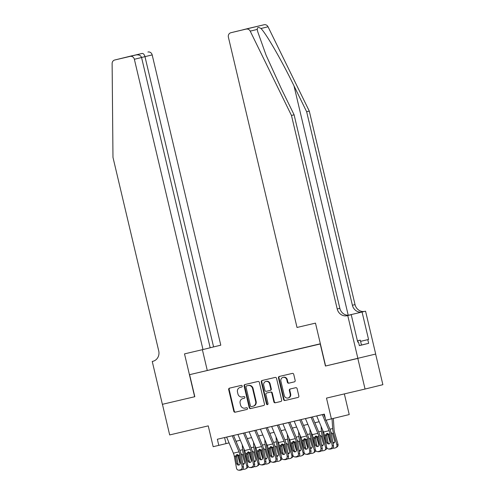 <?xml version="1.0" encoding="UTF-8"?>
<svg xmlns="http://www.w3.org/2000/svg" width="495" height="495" viewBox="0 0 495 495"><rect width="100%" height="100%" fill="white"/><g stroke="black" fill="none" stroke-linecap="round" stroke-linejoin="round"><path stroke-width="0.74" d="M242.216 386.057A0.866 0.792 -103.8 0 0 241.244 385.395L229.501 388.154A1.238 1.139 -103.8 0 0 228.678 389.614L233.795 411.258A1.238 1.139 -103.8 0 0 235.187 412.199L246.931 409.439A0.866 0.792 -103.8 0 0 247.506 408.418A0.866 0.792 -103.8 0 0 246.529 407.756L245.013 408.115A3.954 3.632 -103.8 0 1 240.564 405.096L240.137 403.295A3.954 3.632 -103.8 0 1 242.736 398.624A3.954 3.632 -103.8 0 1 242.767 398.617L244.289 398.258A0.866 0.792 -103.8 0 0 244.864 397.238A0.866 0.792 -103.8 0 0 243.887 396.575L242.371 396.934A3.954 3.632 -103.8 0 1 237.922 393.915L237.495 392.114A3.954 3.632 -103.8 0 1 240.094 387.443A3.954 3.632 -103.8 0 1 240.125 387.436L241.64 387.078A0.866 0.792 -103.8 0 0 242.216 386.057M294.346 381.874A1.238 1.139 -103.8 0 0 295.169 380.414L293.733 374.338A1.238 1.139 -103.8 0 0 292.341 373.397L279.298 376.46A1.238 1.139 -103.8 0 0 278.475 377.92L283.592 399.564A1.238 1.139 -103.8 0 0 284.984 400.505L298.027 397.442A1.238 1.139 -103.8 0 0 298.844 395.981L297.111 388.649A1.238 1.139 -103.8 0 0 295.725 387.703L290.144 389.014A1.238 1.139 -103.8 0 0 289.321 390.475L290.181 394.113A3.304 3.038 -103.8 0 1 288.01 398.017A3.304 3.038 -103.8 0 1 284.266 395.499L280.9 381.255A3.304 3.038 -103.8 0 1 283.072 377.351A3.304 3.038 -103.8 0 1 286.815 379.869L287.372 382.239A1.238 1.139 -103.8 0 0 288.764 383.186L294.364 381.868M194.646 396.749L184.511 353.882L202.981 349.544L134.362 59.27A3.774 3.471 -103.8 0 0 130.117 56.393L114.741 60A3.774 3.471 -103.8 0 0 112.124 63.564L112.978 157.373L158.722 350.887A8.811 8.099 76.2 0 1 152.936 361.294A8.811 8.099 76.2 0 1 152.868 361.313L152.243 361.455L162.379 404.322L194.813 396.705L162.434 404.31L169.674 434.932L208.246 425.873L213.166 446.694L218.796 445.37L217.348 439.251L324.33 414.123L325.778 420.249L349.229 414.562L344.347 393.915M248.663 28.376A3.774 3.471 76.2 0 1 248.694 28.37L264.095 24.75A3.774 3.471 76.2 0 1 268.036 26.773L309.288 111.097L355.033 304.611A8.811 8.099 -103.8 0 0 364.945 311.33L365.564 311.188L375.693 354.055L325.444 366.034L357.823 358.43L365.056 389.045L326.49 398.104L331.409 418.925M325.444 366.034L320.234 343.988L189.604 374.666L320.364 343.778M194.813 396.712L189.604 374.666M259.355 382.412A1.238 1.139 -103.8 0 0 257.963 381.472L244.92 384.535A1.238 1.139 -103.8 0 0 244.097 385.995L249.214 407.632A1.238 1.139 -103.8 0 0 250.606 408.579L263.649 405.516A1.238 1.139 -103.8 0 0 263.656 405.51A1.238 1.139 -103.8 0 0 264.472 404.05L259.355 382.412M262.109 380.494L275.152 377.431A1.238 1.139 -103.8 0 1 276.544 378.378L281.655 400.016A1.238 1.139 -103.8 0 1 280.844 401.476A1.238 1.139 -103.8 0 0 280.844 401.476L275.257 402.788A1.238 1.139 -103.8 0 1 273.865 401.847L271.792 393.067A1.238 1.139 -103.8 0 0 270.4 392.127L266.7 392.999A1.238 1.139 -103.8 0 0 265.877 394.459L268.036 403.598A0.866 0.792 -103.8 0 1 267.467 404.619A0.866 0.792 -103.8 0 1 266.489 403.957L261.286 381.961A1.238 1.139 -103.8 0 1 262.103 380.5A1.238 1.139 -103.8 0 0 262.103 380.5M375.637 354.067L382.876 384.683L365.056 389.045M210.95 369.511L218.716 367.667L210.95 369.511M315.897 344.953L219.044 367.729M315.909 344.873L320.376 343.827M320.389 343.895L219.062 367.618M218.796 445.37L229.055 442.889M235.997 441.262L240.316 440.247M247.259 438.613L251.578 437.605M258.52 435.971L262.839 434.957M269.781 433.329L274.1 432.314M281.042 430.681L285.361 429.666M292.304 428.039L296.623 427.024M303.565 425.391L307.884 424.382M314.826 422.749L319.145 421.734M224.588 437.549L226.023 443.607M241.721 387.059L240.607 387.319A3.954 3.632 -103.8 0 0 240.576 387.325A3.954 3.632 -103.8 0 0 240.545 387.331M243.187 398.512A3.954 3.632 -103.8 0 1 243.218 398.506A3.954 3.632 -103.8 0 1 243.249 398.5L244.363 398.234M229.884 388.061A1.238 1.139 -103.8 0 0 229.16 389.497L234.277 411.141A1.238 1.139 -103.8 0 0 235.663 412.081L247.011 409.414M245.31 384.442A1.238 1.139 -103.8 0 0 244.579 385.877L249.697 407.515A1.238 1.139 -103.8 0 0 251.089 408.462L263.742 405.485M247.011 385.815L246.529 385.933A0.866 0.792 -103.8 0 0 245.959 386.954L250.451 405.95A0.866 0.792 -103.8 0 0 251.423 406.612L253.025 406.234A3.954 3.632 -103.8 0 0 253.056 406.228A3.954 3.632 -103.8 0 0 255.655 401.556L252.586 388.569A3.954 3.632 -103.8 0 0 248.137 385.555L247.017 385.815A0.866 0.792 -103.8 0 0 247.005 385.815L248.137 385.555M253.087 406.216L253.508 406.117A3.954 3.632 -103.8 0 0 253.539 406.104A3.954 3.632 -103.8 0 0 256.138 401.439L255.655 401.556M248.62 385.438A3.954 3.632 -103.8 0 1 253.069 388.451L256.138 401.439M280.931 401.451L275.257 402.788M267.158 392.882A1.238 1.139 -103.8 0 1 267.17 392.882A1.238 1.139 -103.8 0 0 267.17 392.882L270.883 392.009A1.238 1.139 -103.8 0 1 272.275 392.95L274.348 401.73A1.238 1.139 -103.8 0 0 275.734 402.67M262.499 380.407A1.238 1.139 -103.8 0 0 261.768 381.843L266.972 403.84A0.866 0.792 -103.8 0 0 267.696 404.514M269.639 383.965A3.304 3.038 -103.8 0 0 265.895 381.447A3.304 3.038 -103.8 0 0 263.724 385.351L264.912 390.369A1.238 1.139 -103.8 0 0 266.298 391.316L270.004 390.444A1.238 1.139 -103.8 0 0 270.827 388.983L269.639 383.965L270.122 383.848A3.304 3.038 -103.8 0 0 266.378 381.329L265.895 381.447M270.493 390.326L270.487 390.326A1.238 1.139 -103.8 0 0 271.303 388.866L270.827 388.983M270.122 383.848L271.303 388.866M283.072 377.351L283.548 377.233A3.304 3.038 -103.8 0 1 287.292 379.752L287.855 382.121A1.238 1.139 -103.8 0 0 289.247 383.068L294.438 381.843M288.01 398.017L288.492 397.9A3.304 3.038 -103.8 0 0 290.664 393.995L290.181 394.113M290.528 388.921A1.238 1.139 -103.8 0 0 289.804 390.357L290.664 393.995M279.687 376.367A1.238 1.139 -103.8 0 0 278.957 377.803L284.074 399.446A1.238 1.139 -103.8 0 0 285.466 400.387L298.12 397.417M237.476 454.54A9.436 3.719 76.8 0 0 237.817 455.852L240.155 463.926M236.301 441.187L236.369 442.134M242.265 444.881L242.587 449.72A9.436 3.719 76.8 0 0 243.447 454.528L246.807 466.117L247.76 465.529M243.843 448.625L243.979 450.648A6.293 2.481 76.8 0 0 244.555 453.853L247.457 463.877M240.898 453.575L242.401 454.775L244.542 462.033A2.011 1.838 58.5 0 1 242.952 464.421M246.807 466.117A2.518 2.296 -121.5 0 1 245.248 469.043L244.122 469.31A2.518 2.296 -121.5 0 1 242.797 469.217M239.289 457.201L238.862 455.61L237.817 455.852M248.014 466.265A2.518 2.296 58.5 0 1 246.968 468.115L245.867 468.79M242.736 463.277A2.011 1.838 -121.5 0 0 244.276 463.722M232.235 435.755A4.405 1.732 76.8 0 0 232.26 435.804L239.017 451.861A6.293 2.481 -103.2 0 1 239.939 454.985L242.129 466.853L243.416 466.946A2.518 2.296 94.1 0 1 241.616 469.934L240.329 469.842A2.518 2.296 -85.9 0 0 242.129 466.853M233.547 435.445L239.84 450.388A9.436 3.719 -103.2 0 1 241.226 455.078L243.416 466.946M226.605 437.073A4.405 1.732 76.8 0 0 226.63 437.128L233.386 453.185A6.293 2.481 -103.2 0 1 234.308 456.303L236.499 468.177A2.518 2.296 -85.9 0 0 239.203 470.108L240.329 469.842M237.297 454.528L236.678 456.532L235.49 456.984L236.697 463.512L237.984 463.605L236.678 456.532M239.203 470.108L241.616 469.934M240.49 470.2A2.518 2.296 94.1 0 1 239.858 470.25L238.571 470.157M237.984 463.605A2.011 1.838 -85.9 0 0 239.005 465.015M235.49 456.984L235.521 456.019L236.888 454.577L238.726 455.27L240.298 462.664A2.011 1.838 94.1 0 1 238.355 465.096A2.011 1.838 94.1 0 1 236.697 463.512M357.409 340.808L360.311 340.17L361.468 345.071L359.351 345.578M360.311 340.17L357.421 340.863M210.171 347.75L220.795 345.182L152.182 54.908L141.551 57.476M213.599 346.946L144.979 56.671C144.336 54.487 143.401 53.404 142.176 53.435L114.741 60M152.243 361.455L153.233 361.214M207.25 370.34L202.368 349.687M202.981 349.544L210.177 347.781L141.564 57.513L134.362 59.27M147.931 52.031A3.774 3.471 76.2 0 1 152.182 54.908M130.117 56.393L135.89 54.976C138.835 54.524 140.728 55.366 141.564 57.513M133.186 55.613L126.559 57.166M309.288 111.097L306.653 111.74L293.999 85.883C282.039 61.139 266.452 34.044 260.989 28.5C258.415 26.99 257.171 27.293 257.264 29.409L257.728 31.748L266.106 55.242L281.457 88.958L294.104 114.809L339.848 308.323A8.811 8.099 -103.8 0 0 349.761 315.049L347.125 315.692L347.744 315.55L357.879 358.417M325.611 365.991L315.482 323.124L297.012 327.461L228.393 37.193A3.774 3.471 -103.8 0 1 230.905 32.726L264.095 24.75M294.104 114.809L291.468 115.459L337.213 308.973A8.811 8.099 -103.8 0 0 347.125 315.692M348.424 315.235L362.303 311.974A8.811 8.099 -103.8 0 1 352.397 305.254L306.653 111.74M257.264 29.409L250.216 31.136L291.468 115.459M360.589 341.346L368.558 339.477L360.589 341.352M357.718 342.119L358.491 341.94L359.358 345.615L368.651 343.338L367.785 339.663M358.491 341.94L357.718 342.125L351.233 314.696L347.744 315.55M365.564 311.188L348.468 315.235M368.558 339.477L362.068 312.042M349.414 315.123L351.233 314.696M242.927 29.78L248.694 28.37A3.774 3.471 76.2 0 1 248.719 28.357L242.129 30.028M250.216 31.136A3.774 3.471 -103.8 0 0 246.275 29.112M368.651 343.338L361.461 345.027M242.965 29.768L252.227 27.596M246.003 29.118L236.622 31.321M248.738 451.898A9.436 3.719 76.8 0 0 249.078 453.21L251.417 461.284M247.562 438.545L247.63 439.486M253.527 442.233L253.848 447.072A9.436 3.719 76.8 0 0 254.708 451.886L258.068 463.469L259.021 462.887A2.518 2.296 -85.9 0 0 261.725 464.817L262.851 464.551A2.518 2.296 -85.9 0 0 264.652 461.563L265.939 461.656A2.518 2.296 94.1 0 1 264.138 464.644L262.851 464.551M255.104 445.983L255.241 448A6.293 2.481 76.8 0 0 255.816 451.211L258.718 461.229M252.159 450.933L253.663 452.133L255.804 459.391A2.011 1.838 58.5 0 1 254.213 461.779M258.068 463.469A2.518 2.296 -121.5 0 1 256.509 466.401L255.383 466.667A2.518 2.296 -121.5 0 1 254.059 466.575M250.55 454.558L250.124 452.962L249.078 453.21M259.275 463.623A2.518 2.296 58.5 0 1 258.229 465.473L257.128 466.148M253.997 460.628A2.011 1.838 -121.5 0 0 255.538 461.08M259.999 449.25A9.436 3.719 76.8 0 0 260.339 450.561L262.678 458.642M258.823 435.897L258.891 436.844M264.788 439.591L265.11 444.43A9.436 3.719 76.8 0 0 265.97 449.243L269.329 460.826L270.282 460.239M266.366 443.334L266.502 445.358A6.293 2.481 76.8 0 0 267.077 448.563L269.979 458.587M263.42 448.284L264.924 449.485L267.065 456.743A2.011 1.838 58.5 0 1 265.475 459.131M269.329 460.826A2.518 2.296 -121.5 0 1 267.77 463.759L266.644 464.019A2.518 2.296 -121.5 0 1 265.32 463.926M261.818 451.916L261.385 450.32L260.339 450.561M270.536 460.975A2.518 2.296 58.5 0 1 269.497 462.825L268.389 463.499M265.258 457.986A2.011 1.838 -121.5 0 0 266.799 458.438M271.26 446.608A9.436 3.719 76.8 0 0 271.6 447.919L273.939 455.994M270.084 433.255L270.152 434.202M276.049 436.943L276.371 441.781A9.436 3.719 76.8 0 0 277.231 446.595L280.591 458.184L281.544 457.597A2.518 2.296 -85.9 0 0 284.254 459.527L285.38 459.267A2.518 2.296 -85.9 0 0 287.174 456.279L288.461 456.365A2.518 2.296 94.1 0 1 286.661 459.354L285.38 459.267M277.627 440.692L277.763 442.709A6.293 2.481 76.8 0 0 278.339 445.921L281.24 455.945M274.682 445.642L276.191 446.843L278.326 454.101A2.011 1.838 58.5 0 1 276.736 456.489M280.591 458.184A2.518 2.296 -121.5 0 1 279.031 461.111L277.905 461.377A2.518 2.296 -121.5 0 1 276.581 461.284M273.079 449.268L272.646 447.672L271.6 447.919M281.797 458.333A2.518 2.296 58.5 0 1 280.758 460.183L279.65 460.857M276.519 455.338A2.011 1.838 -121.5 0 0 278.06 455.79M282.521 443.959A9.436 3.719 76.8 0 0 282.862 445.277L285.2 453.352M281.352 430.613L281.414 431.553M287.31 434.301L287.632 439.139A9.436 3.719 76.8 0 0 288.492 443.953L291.852 455.536L292.805 454.954A2.518 2.296 -85.9 0 0 295.515 456.885L296.641 456.619A2.518 2.296 -85.9 0 0 298.435 453.63L299.723 453.723A2.518 2.296 94.1 0 1 297.922 456.712L296.641 456.619M288.888 438.05L289.024 440.067A6.293 2.481 76.8 0 0 289.6 443.279L292.502 453.296M285.943 443L287.453 444.201L289.587 451.452A2.011 1.838 58.5 0 1 287.997 453.841M291.852 455.536A2.518 2.296 -121.5 0 1 290.293 458.469L289.167 458.729A2.518 2.296 -121.5 0 1 287.843 458.636M284.34 446.626L283.907 445.03L282.862 445.277M293.059 455.691A2.518 2.296 58.5 0 1 292.019 457.535L290.912 458.215M287.781 452.696A2.011 1.838 -121.5 0 0 289.321 453.148M243.497 433.106A4.405 1.732 76.8 0 0 243.521 433.156L250.278 449.213A6.293 2.481 -103.2 0 1 251.2 452.337L253.391 464.211L254.678 464.304A2.518 2.296 94.1 0 1 252.877 467.292L251.59 467.2A2.518 2.296 -85.9 0 0 253.391 464.211M244.808 432.797L251.101 447.746A9.436 3.719 -103.2 0 1 252.487 452.43L254.678 464.304M237.866 434.431A4.405 1.732 76.8 0 0 237.891 434.48L244.648 450.537A6.293 2.481 -103.2 0 1 245.57 453.661L247.76 465.535A2.518 2.296 -85.9 0 0 250.464 467.466L251.59 467.2M248.558 451.886L247.939 453.884L246.751 454.336L247.958 460.864L249.245 460.956L247.939 453.884M250.464 467.466L252.877 467.292M251.751 467.552A2.518 2.296 94.1 0 1 251.12 467.608L249.833 467.515M249.245 460.956A2.011 1.838 -85.9 0 0 250.266 462.373M246.751 454.336L246.782 453.377L248.15 451.929L249.987 452.622L251.559 460.022A2.011 1.838 94.1 0 1 249.616 462.454A2.011 1.838 94.1 0 1 247.958 460.864M254.758 430.464A4.405 1.732 76.8 0 0 254.783 430.514L261.539 446.57A6.293 2.481 -103.2 0 1 262.461 449.695L264.652 461.563M256.07 430.155L262.362 445.098A9.436 3.719 -103.2 0 1 263.748 449.788L265.939 461.656M249.127 431.789A4.405 1.732 76.8 0 0 249.152 431.838L255.909 447.895A6.293 2.481 -103.2 0 1 256.831 451.019L259.021 462.887M259.819 449.237L259.201 451.242L258.013 451.694L259.219 458.221L260.506 458.314L259.201 451.242M261.725 464.817L264.138 464.644M263.012 464.91A2.518 2.296 94.1 0 1 262.381 464.96L261.094 464.867M260.506 458.314A2.011 1.838 -85.9 0 0 261.527 459.725M258.013 451.694L258.043 450.735L259.411 449.287L261.249 449.98L262.82 457.374A2.011 1.838 94.1 0 1 260.877 459.805A2.011 1.838 94.1 0 1 259.219 458.221M266.019 427.816A4.405 1.732 76.8 0 0 266.044 427.872L272.801 443.928A6.293 2.481 -103.2 0 1 273.723 447.053L275.913 458.921L277.2 459.014A2.518 2.296 94.1 0 1 275.399 462.002L274.112 461.909A2.518 2.296 -85.9 0 0 275.913 458.921M267.331 427.513L273.624 442.456A9.436 3.719 -103.2 0 1 275.01 447.14L277.2 459.014M260.389 429.14A4.405 1.732 76.8 0 0 260.413 429.19L267.17 445.246A6.293 2.481 -103.2 0 1 268.092 448.371L270.282 460.245A2.518 2.296 -85.9 0 0 272.986 462.175L274.112 461.909M271.081 446.595L270.462 448.6L269.274 449.045L270.48 455.579L271.767 455.666L270.462 448.6M272.986 462.175L275.399 462.002M274.273 462.268A2.518 2.296 94.1 0 1 273.642 462.318L272.355 462.225M271.767 455.666A2.011 1.838 -85.9 0 0 272.788 457.083M269.274 449.045L269.305 448.086L270.672 446.639L272.51 447.338L274.082 454.732A2.011 1.838 94.1 0 1 272.139 457.163A2.011 1.838 94.1 0 1 270.48 455.579M277.28 425.174A4.405 1.732 76.8 0 0 277.305 425.224L284.062 441.28A6.293 2.481 -103.2 0 1 284.984 444.405L287.174 456.279M278.592 424.865L284.885 439.814A9.436 3.719 -103.2 0 1 286.271 444.498L288.461 456.365M271.65 426.498A4.405 1.732 76.8 0 0 271.675 426.548L278.431 442.604A6.293 2.481 -103.2 0 1 279.353 445.729L281.544 457.597M282.342 443.953L281.723 445.952L280.535 446.403L281.742 452.931L283.029 453.024L281.723 445.952M284.254 459.527L286.661 459.354M285.535 459.62A2.518 2.296 94.1 0 1 284.903 459.669L283.616 459.583M283.029 453.024A2.011 1.838 -85.9 0 0 284.05 454.435M280.535 446.403L280.566 445.444L281.933 443.996L283.771 444.689L285.343 452.09A2.011 1.838 94.1 0 1 283.4 454.521A2.011 1.838 94.1 0 1 281.742 452.931M293.789 441.317A9.436 3.719 76.8 0 0 294.123 442.629L296.462 450.704M292.613 427.965L292.675 428.911M298.572 431.659L298.893 436.491A9.436 3.719 76.8 0 0 299.753 441.305L303.113 452.894L304.066 452.306A2.518 2.296 -85.9 0 0 306.776 454.243L307.902 453.977A2.518 2.296 -85.9 0 0 309.697 450.988L310.984 451.081A2.518 2.296 94.1 0 1 309.183 454.07L307.902 453.977M300.149 435.402L300.286 437.425A6.293 2.481 76.8 0 0 300.861 440.63L303.763 450.654M297.204 440.352L298.714 441.552L300.849 448.81A2.011 1.838 58.5 0 1 299.258 451.199M303.113 452.894A2.518 2.296 -121.5 0 1 301.554 455.821L300.428 456.087A2.518 2.296 -121.5 0 1 299.104 455.994M295.602 443.978L295.169 442.388L294.123 442.629M304.32 453.043A2.518 2.296 58.5 0 1 303.28 454.893L302.173 455.567M299.042 450.054A2.011 1.838 -121.5 0 0 300.583 450.5M288.542 422.532A4.405 1.732 76.8 0 0 288.566 422.582L295.323 438.638A6.293 2.481 -103.2 0 1 296.245 441.763L298.435 453.63M289.853 422.223L296.146 437.165A9.436 3.719 -103.2 0 1 297.532 441.849L299.723 453.723M282.911 423.85A4.405 1.732 76.8 0 0 282.936 423.906L289.693 439.962A6.293 2.481 -103.2 0 1 290.615 443.081L292.805 454.954M293.603 441.305L292.984 443.31L291.796 443.761L293.003 450.289L294.29 450.382L292.984 443.31M295.515 456.885L297.922 456.712M296.796 456.978A2.518 2.296 94.1 0 1 296.165 457.027L294.878 456.935M294.29 450.382A2.011 1.838 -85.9 0 0 295.311 451.793M291.796 443.761L291.827 442.796L293.195 441.354L295.032 442.047L296.604 449.441A2.011 1.838 94.1 0 1 294.661 451.873A2.011 1.838 94.1 0 1 293.003 450.289M305.05 438.675A9.436 3.719 76.8 0 0 305.384 439.987L307.723 448.062M303.874 425.323L303.936 426.263M309.833 429.01L310.155 433.849A9.436 3.719 76.8 0 0 311.015 438.663L314.375 450.246L315.327 449.664A2.518 2.296 -85.9 0 0 318.038 451.595L319.164 451.329A2.518 2.296 -85.9 0 0 320.958 448.34L322.245 448.433A2.518 2.296 94.1 0 1 320.444 451.421L319.164 451.329M311.411 432.76L311.547 434.777A6.293 2.481 76.8 0 0 312.122 437.988L315.024 448.006M308.465 437.71L309.975 438.91L312.11 446.168A2.011 1.838 58.5 0 1 310.52 448.557M314.375 450.246A2.518 2.296 -121.5 0 1 312.815 453.179L311.689 453.445A2.518 2.296 -121.5 0 1 310.365 453.352M306.863 441.336L306.43 439.739L305.384 439.987M315.581 450.4A2.518 2.296 58.5 0 1 314.542 452.244L313.434 452.925M310.303 447.406A2.011 1.838 -121.5 0 0 311.844 447.857M299.803 419.884A4.405 1.732 76.8 0 0 299.828 419.933L306.584 435.99A6.293 2.481 -103.2 0 1 307.506 439.114L309.697 450.988M301.121 419.574L307.414 434.523A9.436 3.719 -103.2 0 1 308.793 439.207L310.984 451.081M294.172 421.208A4.405 1.732 76.8 0 0 294.197 421.257L300.954 437.314A6.293 2.481 -103.2 0 1 301.876 440.439L304.066 452.312M304.864 438.663L304.246 440.661L303.058 441.113L304.264 447.641L305.551 447.734L304.246 440.661M306.776 454.243L309.183 454.07M308.057 454.33A2.518 2.296 94.1 0 1 307.426 454.385L306.139 454.292M305.551 447.734A2.011 1.838 -85.9 0 0 306.572 449.144M303.058 441.113L303.089 440.154L304.456 438.706L306.294 439.399L307.865 446.799A2.011 1.838 94.1 0 1 305.922 449.231A2.011 1.838 94.1 0 1 304.264 447.641M316.311 436.027A9.436 3.719 76.8 0 0 316.645 437.339L318.984 445.42M315.136 422.674L315.197 423.621M321.094 426.368L321.416 431.207A9.436 3.719 76.8 0 0 322.276 436.021L325.636 447.604L326.589 447.016A2.518 2.296 -85.9 0 0 329.299 448.953L330.425 448.687A2.518 2.296 -85.9 0 0 332.219 445.698L333.506 445.791A2.518 2.296 94.1 0 1 331.706 448.779L330.425 448.687M322.672 430.112L322.808 432.135A6.293 2.481 76.8 0 0 323.384 435.34L326.285 445.364M319.727 435.062L321.236 436.262L323.371 443.52A2.011 1.838 58.5 0 1 321.781 445.908M325.636 447.604A2.518 2.296 -121.5 0 1 324.077 450.537L322.95 450.796A2.518 2.296 -121.5 0 1 321.626 450.704M318.124 438.694L317.691 437.097L316.645 437.339M326.842 447.752A2.518 2.296 58.5 0 1 325.803 449.602L324.695 450.277M321.564 444.764A2.011 1.838 -121.5 0 0 323.105 445.215M311.064 417.242A4.405 1.732 76.8 0 0 311.089 417.291L317.846 433.348A6.293 2.481 -103.2 0 1 318.768 436.472L320.958 448.34M312.382 416.932L318.675 431.875A9.436 3.719 -103.2 0 1 320.055 436.565L322.245 448.433M305.434 418.566A4.405 1.732 76.8 0 0 305.458 418.615L312.215 434.672A6.293 2.481 -103.2 0 1 313.137 437.797L315.327 449.664M316.126 436.015L315.507 438.019L314.319 438.471L315.525 444.999L316.812 445.092L315.507 438.019M318.038 451.595L320.444 451.421M319.318 451.688A2.518 2.296 94.1 0 1 318.687 451.737L317.4 451.644M316.812 445.092A2.011 1.838 -85.9 0 0 317.833 446.502M314.319 438.471L314.35 437.512L315.717 436.064L317.555 436.757L319.127 444.151A2.011 1.838 94.1 0 1 317.184 446.583A2.011 1.838 94.1 0 1 315.525 444.999M327.572 433.385A9.436 3.719 76.8 0 0 327.913 434.697L330.252 442.771M326.397 420.107L326.459 420.979M332.027 418.776L332.677 428.559A9.436 3.719 76.8 0 0 333.543 433.373L336.897 444.962L337.998 444.281A2.518 2.296 58.5 0 1 337.064 446.96L335.957 447.635A2.518 2.296 -121.5 0 0 336.897 444.962M333.339 418.454L334.069 429.487A6.293 2.481 76.8 0 0 334.645 432.698L337.998 444.281M330.988 432.42L332.498 433.62L334.632 440.878A2.011 1.838 58.5 0 1 333.042 443.266M335.957 447.635A2.518 2.296 -121.5 0 1 335.338 447.888L334.212 448.154A2.518 2.296 -121.5 0 1 332.887 448.062M329.385 436.046L328.952 434.449L327.913 434.697M332.832 442.115A2.011 1.838 -121.5 0 0 334.366 442.567M322.325 414.593A4.405 1.732 76.8 0 0 322.35 414.649L329.107 430.706A6.293 2.481 -103.2 0 1 330.029 433.83L332.219 445.698M326.118 420.168L329.936 429.233A9.436 3.719 -103.2 0 1 331.316 433.917L333.506 445.791M323.643 414.29L325.308 418.244M316.695 415.918A4.405 1.732 76.8 0 0 316.72 415.967L323.476 432.024A6.293 2.481 -103.2 0 1 324.398 435.148L326.589 447.022M327.387 433.373L326.768 435.377L325.58 435.823L326.787 442.357L328.074 442.443L326.768 435.377M329.299 448.953L331.706 448.779M330.58 449.045A2.518 2.296 94.1 0 1 329.948 449.095L328.661 449.002M328.074 442.443A2.011 1.838 -85.9 0 0 329.101 443.86M325.58 435.823L325.611 434.864L326.978 433.416L328.816 434.115L330.388 441.509A2.011 1.838 94.1 0 1 328.445 443.941A2.011 1.838 94.1 0 1 326.787 442.357M240.607 387.319L240.125 387.436M243.249 398.5L242.767 398.617M235.663 412.081L235.187 412.199M234.277 411.141L233.795 411.258M229.16 389.497L228.678 389.614M251.089 408.462L250.606 408.579M249.697 407.515L249.214 407.632M244.579 385.877L244.097 385.995M253.069 388.451L252.586 388.569M274.348 401.73L273.865 401.847M272.275 392.95L271.792 393.067M270.883 392.009L270.4 392.127M266.972 403.84L266.489 403.957M261.768 381.843L261.286 381.961M289.247 383.068L288.764 383.186M287.855 382.121L287.372 382.239M287.292 379.752L286.815 379.869M289.804 390.357L289.321 390.475M285.466 400.387L284.984 400.505M284.074 399.446L283.592 399.564M278.957 377.803L278.475 377.92M243.447 454.528L242.401 454.775M242.587 449.72L239.834 450.363M238.726 455.27L239.939 454.985M234.308 456.303L235.521 456.019M233.386 453.185L239.017 451.861M226.63 437.128L232.26 435.804M132.833 55.632L142.176 53.435M293.999 85.883L348.22 315.247M339.848 308.323L337.213 308.973M352.397 305.254L355.033 304.611M236.66 31.315L230.905 32.726M268.036 26.773L260.989 28.5M362.303 311.974L364.945 311.33M254.708 451.886L253.663 452.133M253.848 447.072L251.095 447.721M265.97 449.243L264.924 449.485M265.11 444.43L262.356 445.073M277.231 446.595L276.191 446.843M276.371 441.781L273.617 442.431M288.492 443.953L287.453 444.201M287.632 439.139L284.879 439.783M249.987 452.622L251.2 452.337M245.57 453.661L246.782 453.377M244.648 450.537L250.278 449.213M237.891 434.48L243.521 433.156M261.249 449.98L262.461 449.695M256.831 451.019L258.043 450.735M255.909 447.895L261.539 446.57M249.152 431.838L254.783 430.514M272.51 447.338L273.723 447.053M268.092 448.371L269.305 448.086M267.17 445.246L272.801 443.928M260.413 429.19L266.044 427.872M283.771 444.689L284.984 444.405M279.353 445.729L280.566 445.444M278.431 442.604L284.062 441.28M271.675 426.548L277.305 425.224M299.753 441.305L298.714 441.552M298.893 436.491L296.14 437.141M295.032 442.047L296.245 441.763M290.615 443.081L291.827 442.796M289.693 439.962L295.323 438.638M282.936 423.906L288.566 422.582M311.015 438.663L309.975 438.91M310.155 433.849L307.401 434.499M306.294 439.399L307.506 439.114M301.876 440.439L303.089 440.154M300.954 437.314L306.584 435.99M294.197 421.257L299.828 419.933M322.276 436.021L321.236 436.262M321.416 431.207L318.662 431.85M317.555 436.757L318.768 436.472M313.137 437.797L314.35 437.512M312.215 434.672L317.846 433.348M305.458 418.615L311.089 417.291M333.543 433.373L332.498 433.62M332.677 428.559L329.924 429.208M328.816 434.115L330.029 433.83M324.398 435.148L325.611 434.864M323.476 432.024L329.107 430.706M316.72 415.967L322.35 414.649M240.576 387.325L240.094 387.443M243.218 398.506L242.736 398.624M253.539 406.104L253.056 406.228M114.716 60.006L132.53 55.644M230.874 32.732L245.996 29.118"/></g></svg>
